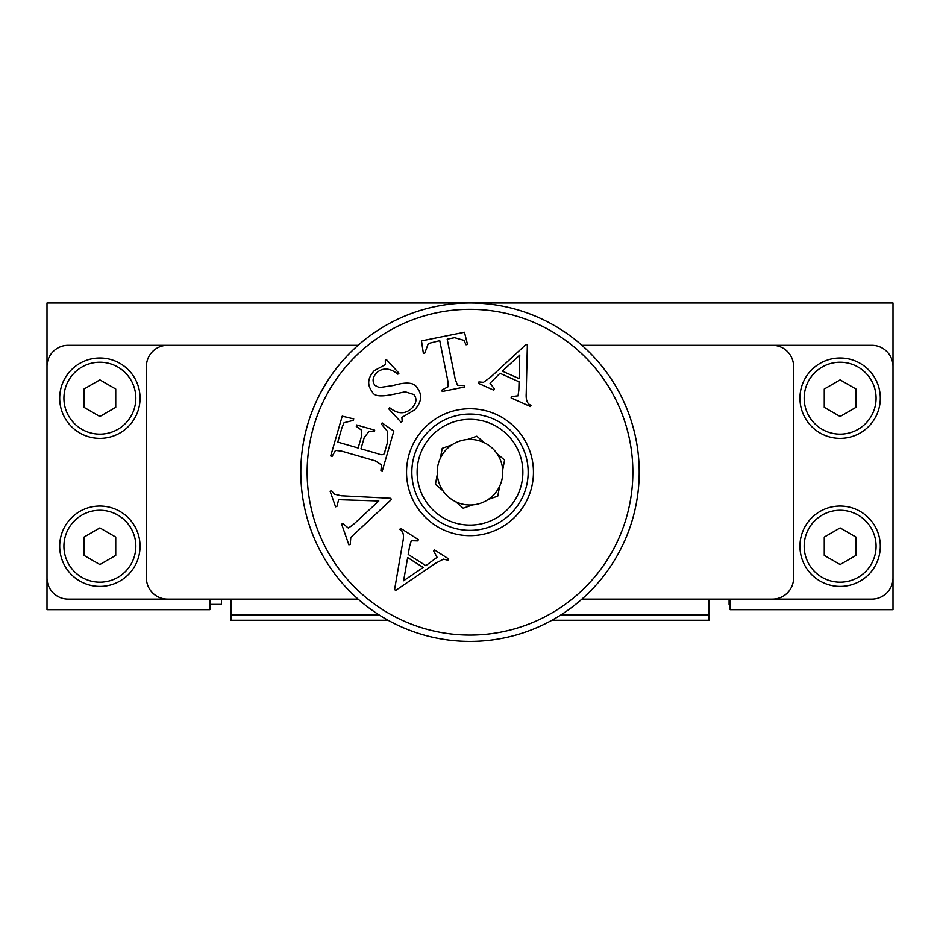 <?xml version="1.0" encoding="UTF-8"?>
<svg xmlns="http://www.w3.org/2000/svg" width="940" height="940" viewBox="0 0 940 940"><rect width="100%" height="100%" fill="white"/><g stroke="black" fill="none" stroke-linecap="round" stroke-linejoin="round"><path stroke-width="1.41" d="M880.31 546.234A40.185 40.185 0 0 0 840.125 506.049A40.185 40.185 0 0 0 799.94 546.234A40.185 40.185 0 0 0 840.125 586.419A40.185 40.185 0 0 0 880.31 546.234M855.988 537.081L855.988 555.399L840.125 564.552L824.263 555.399L824.263 537.081L840.125 527.916L855.988 537.081M140.06 546.234A40.185 40.185 0 0 0 99.875 506.049A40.185 40.185 0 0 0 59.69 546.234A40.185 40.185 0 0 0 99.875 586.419A40.185 40.185 0 0 0 140.06 546.234M115.738 537.081L115.738 555.399L99.875 564.552L84.013 555.399L84.013 537.081L99.875 527.916L115.738 537.081M442.329 523.369A58.163 58.163 0 0 0 519.045 503.476A58.163 58.163 0 0 0 504.686 425.526A58.163 58.163 0 0 0 425.914 434.28A58.163 58.163 0 0 0 442.329 523.369M439.814 528.022A63.45 63.45 0 0 0 533.427 470.447A63.45 63.45 0 0 0 436.759 418.159A63.45 63.45 0 0 0 439.814 528.022M547.48 328.965A162.855 162.855 0 0 1 555.317 610.93A162.855 162.855 0 0 1 307.204 476.733A162.855 162.855 0 0 1 547.48 328.965M421.484 340.879L464.466 332.243L467.509 344.475L466.04 344.769L463.949 340.351L454.596 337.671L447.193 339.152L455.277 379.384L457.522 385.247L464.219 385.6L464.501 387.022L442.211 391.498L441.929 390.088L448.11 386.74L447.828 380.888L439.744 340.656L428.288 343.535L424.821 353.052L423.364 353.346L421.484 340.879M341.878 427.947L337.777 442.117L358.14 448.004L361.418 436.665L361.782 430.379L356.272 426.361L356.671 424.962L374.672 430.179L374.273 431.566L369.162 431.225L364.25 437.488L360.96 448.827L377.951 453.738C382.521 455.63 384.848 454.772 384.965 451.153L387.503 442.387L387.445 431.354L381.722 424.445L382.157 422.93L393.813 431.143L382.31 470.905L380.923 470.494L381.558 464.971L375.295 460.87L341.819 451.188L335.474 450.401L332.102 456.37L330.704 455.971L342.219 416.173L353.722 418.899L353.287 420.38L344.028 422.73L341.878 427.947M409.629 546.234L408.207 554.436L425.82 565.668L437.1 557.291L433.657 551.087L434.433 549.865L448.721 558.971L447.945 560.193L443.457 559.147L435.502 563.295L395.764 590.379L394.577 589.627L402.825 541.898C404.259 535.236 403.248 531.1 399.794 529.502L400.569 528.28L418.441 539.678L417.666 540.899L411.274 540.723L409.629 546.234M335.568 506.825L330.105 491.209L331.468 490.727L334.605 494.228L341.467 495.78L390.793 498.282L391.275 499.645L350.796 537.433L350.244 544.378L348.881 544.847L341.631 524.144L342.994 523.662L348.364 528.104L353.593 524.32L378.82 500.985L338.647 499.692L336.931 506.343L335.568 506.825M385.306 360.502L386.375 359.527L398.948 373.192L397.879 374.167C389.853 367.787 382.709 367.376 376.47 372.933C372.522 377.398 372.052 381.57 375.037 385.459L379.337 387.586L393.331 385.506C406.08 381.734 413.941 382.392 416.925 387.48C422.554 394.589 421.755 402.073 414.552 409.934L401.885 417.419L402.191 421.308L401.122 422.295L388.643 408.724L389.701 407.748C397.726 414.223 405.105 414.387 411.861 408.242C416.561 403.178 417.196 398.607 413.776 394.495L405.222 391.804C392.415 394.377 375.236 399.524 372.228 391.733C366.929 384.965 367.611 377.939 374.296 370.642L385.388 364.614L385.306 360.502M518.845 390.123L519.056 381.805L499.974 373.286L490.057 383.226L494.37 388.855L493.782 390.182L478.307 383.273L478.906 381.946L483.489 382.322L490.751 377.046L526.083 344.428L527.364 345.004L526.224 393.413C525.777 400.217 527.387 404.165 531.041 405.234L530.442 406.55L511.09 397.914L511.677 396.586L518.034 395.822L518.845 390.123M519.738 355.097L502.336 371.124L519.127 378.62L519.738 355.097M403.613 580.755L423.164 567.455L407.666 557.573L403.613 580.755M329.776 377.528L321.174 391.71C311.786 410.933 311.786 410.933 321.174 391.71M539.995 318.166L536.705 316.71M564.682 331.985L563.636 331.279M550.499 323.384A169.2 169.2 0 0 0 300.87 476.909A169.2 169.2 0 0 0 558.642 616.334A169.2 169.2 0 0 0 550.499 323.384M472.679 504.886A32.782 32.782 0 0 1 451.729 444.996A32.782 32.782 0 0 1 499.634 486.227A32.782 32.782 0 0 1 472.679 504.886L463.197 508.211L455.571 501.643M499.634 486.227L497.765 496.109L488.271 499.422M443.046 490.868L435.42 484.312L437.288 474.43M496.954 453.55L504.58 460.106L502.712 469.988M440.366 458.203L442.235 448.321L451.729 444.996M467.321 439.544L476.803 436.219L484.429 442.775M429.921 437.723A52.875 52.875 0 0 1 519.902 454.748A52.875 52.875 0 0 1 460.177 524.168A52.875 52.875 0 0 1 429.921 437.723M358.081 599.109L68.15 599.109A21.15 21.15 0 0 1 47 577.959L47 609.684L209.855 609.684L209.855 599.109M581.919 345.309L871.85 345.309A21.15 21.15 0 0 1 893 366.459L893 303.009L47 303.009L47 366.459A21.15 21.15 0 0 1 68.15 345.309L358.081 345.309M47 366.459L47 577.959M581.919 599.109L871.85 599.109A21.15 21.15 0 0 0 893 577.959L893 609.684L730.145 609.684L730.145 599.109M772.445 345.309A21.15 21.15 0 0 1 793.595 366.459L793.595 577.959A21.15 21.15 0 0 1 772.445 599.109M167.555 599.109A21.15 21.15 0 0 1 146.405 577.959L146.405 366.459A21.15 21.15 0 0 1 167.555 345.309M893 366.459L893 577.959M730.145 604.397L729.087 604.397L729.087 599.109M221.488 599.109L221.488 604.397L209.855 604.397M231.005 599.109L231.005 614.971L379.184 614.971M560.816 614.971L708.995 614.971L708.995 599.109M231.005 614.971L231.005 620.259L388.091 620.259M551.909 620.259L708.995 620.259L708.995 614.971M840.125 416.502L824.263 407.349L824.263 389.031L840.125 379.866L855.988 389.031L855.988 407.349L840.125 416.502M880.31 398.184A40.185 40.185 0 0 0 840.125 357.999A40.185 40.185 0 0 0 799.94 398.184A40.185 40.185 0 0 0 840.125 438.369A40.185 40.185 0 0 0 880.31 398.184A40.185 40.185 0 0 0 840.125 357.999A40.185 40.185 0 0 0 799.94 398.184A40.185 40.185 0 0 0 840.125 438.369A40.185 40.185 0 0 0 880.31 398.184M99.875 416.502L84.013 407.349L84.013 389.031L99.875 379.866L115.738 389.031L115.738 407.349L99.875 416.502M140.06 398.184A40.185 40.185 0 0 0 99.875 357.999A40.185 40.185 0 0 0 59.69 398.184A40.185 40.185 0 0 0 99.875 438.369A40.185 40.185 0 0 0 140.06 398.184A40.185 40.185 0 0 0 99.875 357.999A40.185 40.185 0 0 0 59.69 398.184A40.185 40.185 0 0 0 99.875 438.369A40.185 40.185 0 0 0 140.06 398.184M840.125 582.189A35.955 35.955 0 0 1 804.17 546.234A35.955 35.955 0 0 1 840.125 510.279A35.955 35.955 0 0 1 876.08 546.234A35.955 35.955 0 0 1 840.125 582.189M99.875 582.189A35.955 35.955 0 0 1 63.92 546.234A35.955 35.955 0 0 1 99.875 510.279A35.955 35.955 0 0 1 135.83 546.234A35.955 35.955 0 0 1 99.875 582.189M876.08 398.184A35.955 35.955 0 0 1 840.125 434.139A35.955 35.955 0 0 1 804.17 398.184A35.955 35.955 0 0 1 840.125 362.229A35.955 35.955 0 0 1 876.08 398.184M135.83 398.184A35.955 35.955 0 0 1 99.875 434.139A35.955 35.955 0 0 1 63.92 398.184A35.955 35.955 0 0 1 99.875 362.229A35.955 35.955 0 0 1 135.83 398.184"/></g></svg>
